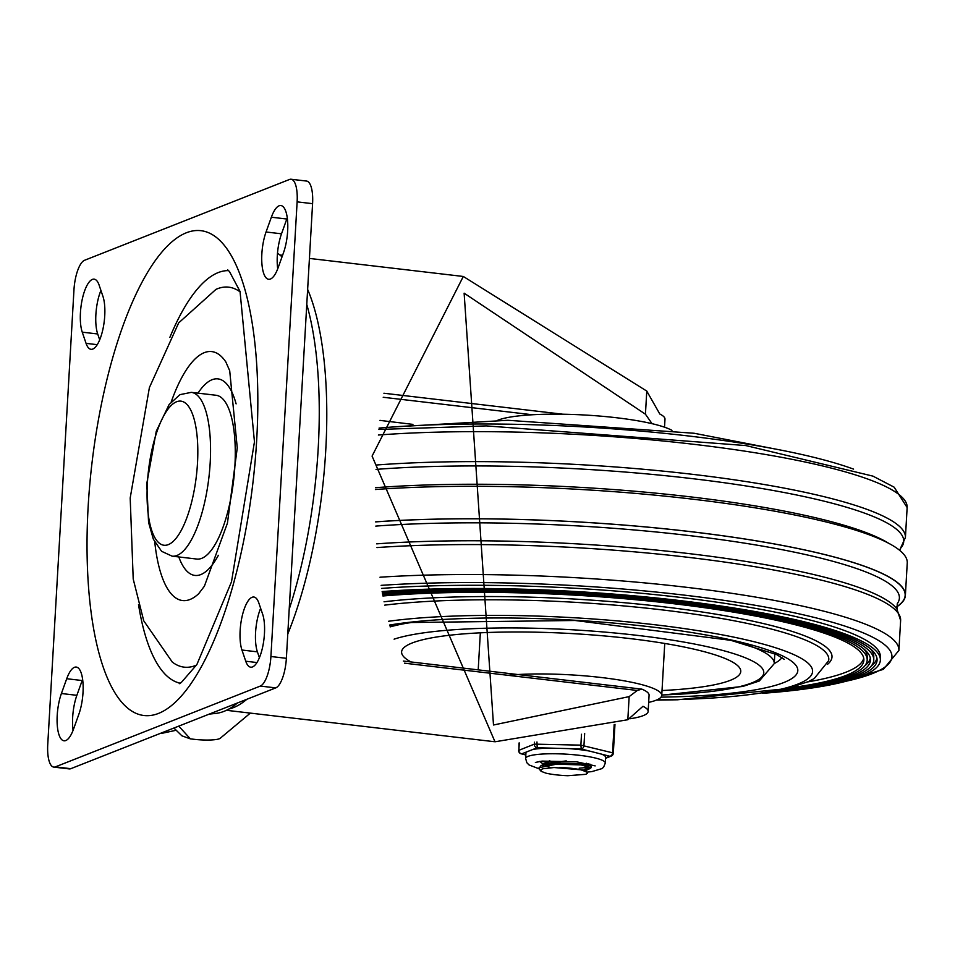 <?xml version="1.0" encoding="UTF-8"?>
<svg xmlns="http://www.w3.org/2000/svg" width="955" height="955" viewBox="0 0 955 955"><rect width="100%" height="100%" fill="white"/><g stroke="black" fill="none" stroke-linecap="round" stroke-linejoin="round"><path stroke-width="1.43" d="M652.05 423.674L645.437 414.207L464.13 293.173L493.496 725L629.154 696.613L637.283 690.465L641.891 689.14A80.805 13.37 3.3 0 1 649.078 695.204L648.147 711.439A80.805 13.37 -176.7 0 0 642.966 706.294L627.817 719.736L494.988 741.784L372.08 456.096L463.306 276.461L646.774 391.073L659.81 414.028A80.805 13.37 3.3 0 1 664.99 419.161L664.537 427.183M403.368 661.051L641.891 689.14M250.341 713.099L220.211 738.287A19.792 3.271 3.3 0 1 193.949 739.289L190.379 738.872L178.752 726.122M173.917 728.032L181.904 735.827L190.379 738.872M629.882 718.769A80.805 13.37 -176.7 0 0 648.147 711.439M379.935 420.367A73.058 12.081 3.3 0 1 382.943 420.749L412.93 424.39M629.154 696.613L627.817 719.736M646.774 391.073L645.437 414.207M209.241 714.113L215.973 713.385A234.178 77.785 -83.3 0 0 224.031 711.344A234.178 77.785 -83.3 0 0 237.509 702.964M289.186 609.302A234.178 77.785 -83.3 0 0 306.77 304.43M282.023 256.871A234.178 77.785 -83.3 0 0 277.487 253.23M161.109 733.082L161.228 733.106A19.792 10.063 -81 0 0 163.198 733.046L161.777 732.819M175.995 730.3L163.198 733.046M78.823 714.352L73.523 729.131A29.689 9.86 96.7 0 1 64.009 740.805A29.689 9.86 96.7 0 1 57.181 723.938A29.689 9.86 96.7 0 1 61.407 693.509L66.719 678.73A29.689 9.86 96.7 0 1 76.221 667.056A29.689 9.86 96.7 0 1 83.049 683.923A29.689 9.86 96.7 0 1 78.823 714.352M82.619 679.315A29.689 9.86 -83.3 0 0 82.166 680.533L76.866 695.324A29.689 9.86 -83.3 0 0 73.069 730.348M99.117 285.115L102.925 296.313A29.689 9.86 96.7 0 1 102.794 329.773A29.689 9.86 96.7 0 1 91.035 349.315A29.689 9.86 96.7 0 1 86.057 343.358L82.249 332.161A29.689 9.86 96.7 0 1 82.381 298.7A29.689 9.86 96.7 0 1 94.139 279.158A29.689 9.86 96.7 0 1 99.117 285.115M100.932 290.427A29.689 9.86 -83.3 0 0 97.697 333.975L99.69 339.849M260.631 608.299A29.689 9.86 -83.3 0 0 257.396 651.847L259.402 657.72M245.757 661.23L241.949 650.033A29.689 9.86 96.7 0 1 242.081 616.572A29.689 9.86 96.7 0 1 253.851 597.03A29.689 9.86 96.7 0 1 258.829 602.987L262.637 614.184A29.689 9.86 96.7 0 1 262.506 647.645A29.689 9.86 96.7 0 1 250.735 667.187A29.689 9.86 96.7 0 1 245.757 661.23L256.967 662.543M287.264 217.8A29.689 9.86 -83.3 0 0 286.81 219.017L281.51 233.808A29.689 9.86 -83.3 0 0 277.714 268.832M266.051 231.993L271.363 217.215A29.689 9.86 96.7 0 1 280.865 205.54A29.689 9.86 96.7 0 1 287.694 222.396A29.689 9.86 96.7 0 1 283.468 252.824L278.168 267.615A29.689 9.86 96.7 0 1 268.653 279.29A29.689 9.86 96.7 0 1 261.825 262.422A29.689 9.86 96.7 0 1 266.051 231.993L281.51 233.808M180.232 683.207A207.796 69.023 96.7 0 1 138.523 604.634M169.847 337.425A207.796 69.023 96.7 0 1 228.591 270.635M171.232 401.888A125.332 41.626 96.7 0 1 225.834 361.945A125.332 41.626 96.7 0 1 225.858 361.981M198.7 593.7A125.332 41.626 96.7 0 1 198.664 593.724A125.332 41.626 96.7 0 1 154.782 542.249M178.788 556.932A98.95 32.864 -83.3 0 0 218.373 555.297M236.112 403.881A98.95 32.864 -83.3 0 0 197.983 393.15M196.491 665.122A191.298 63.543 96.7 0 1 172.282 662.066L143.739 620.81L133.211 579.017L130.19 497.997L149.398 387.587L178.669 322.897L215.973 289.365A191.298 63.543 96.7 0 1 240.242 291.991M216.033 395.263A82.452 27.385 96.7 0 1 233.629 480.341A82.452 27.385 96.7 0 1 196.826 559.057L172.103 556.156A82.452 27.385 -83.3 0 0 208.906 477.452A82.452 27.385 -83.3 0 0 191.31 392.362L216.033 395.263M270.91 656.503A26.382 8.762 96.7 0 1 260.309 686.072L55.366 766.877A26.382 8.762 96.7 0 1 53.79 767.104A26.382 8.762 96.7 0 1 47.75 744.482L73.965 289.843A26.382 8.762 96.7 0 1 84.577 260.273L289.52 179.468A26.382 8.762 96.7 0 1 291.096 179.242A26.382 8.762 96.7 0 1 297.124 201.863L270.91 656.503L286.369 658.317L312.583 203.666A26.382 8.762 -83.3 0 0 306.543 181.056L291.096 179.242M53.79 767.104L69.238 768.906A26.382 8.762 -83.3 0 0 70.813 768.679L275.756 687.887A26.382 8.762 -83.3 0 0 286.369 658.317M375.422 489.521A329.833 54.554 3.3 0 1 723.842 503.154A329.833 54.554 3.3 0 1 907.25 562.949L905.376 595.431A329.833 54.554 3.3 0 1 896.482 607.034M375.637 521.848A329.833 54.554 3.3 0 1 723.15 535.791A329.833 54.554 3.3 0 1 905.376 595.431M381.618 588.411A308.393 51.009 3.3 0 1 706.64 600.743A308.393 51.009 3.3 0 1 880.367 656.443L880.379 659.702A308.584 51.045 3.3 0 1 861.374 676.331A308.584 51.045 3.3 0 1 762.544 693.33M382.143 591.551A308.584 51.045 3.3 0 1 707.022 604.026A308.584 51.045 3.3 0 1 880.379 659.702M382.298 592.434A305.29 50.496 3.3 0 1 704.492 604.479A305.29 50.496 3.3 0 1 877.084 659.702A305.29 50.496 3.3 0 1 858.282 676.164A305.29 50.496 3.3 0 1 768.93 692.315M876.917 658.067A305.099 50.472 3.3 0 1 871.426 665.85M870.363 648.791A301.804 49.923 3.3 0 1 873.777 656.467L873.777 659.714A301.995 49.958 3.3 0 1 855.179 675.997A301.995 49.958 3.3 0 1 774.899 691.241M382.442 593.318A301.995 49.958 3.3 0 1 701.973 604.933A301.995 49.958 3.3 0 1 873.777 659.714M382.597 594.201A298.712 49.409 3.3 0 1 699.43 605.386A298.712 49.409 3.3 0 1 870.483 659.726A298.712 49.409 3.3 0 1 852.087 675.83A298.712 49.409 3.3 0 1 780.486 690.131M870.315 658.091A298.509 49.373 3.3 0 1 864.908 665.695M863.869 649.006A295.214 48.836 3.3 0 1 867.176 656.479L867.188 659.738A295.417 48.86 3.3 0 1 848.995 675.663A295.417 48.86 3.3 0 1 785.714 688.961M382.764 595.084A295.417 48.86 3.3 0 1 696.887 605.852A295.417 48.86 3.3 0 1 867.188 659.738M382.919 595.98A292.123 48.323 3.3 0 1 694.333 606.306A292.123 48.323 3.3 0 1 863.881 659.738A292.123 48.323 3.3 0 1 845.903 675.495A292.123 48.323 3.3 0 1 790.609 687.731M863.714 658.102A291.932 48.287 3.3 0 1 845.903 672.225A291.932 48.287 3.3 0 1 807.727 681.906M781.942 657.541A211.091 34.917 3.3 0 1 774.254 663.522M379.063 428.091A308.584 51.045 3.3 0 1 853.567 469.12M648.66 702.391A92.349 15.28 -176.7 0 0 661.743 695.419A92.349 15.28 -176.7 0 0 607.38 678.265A92.349 15.28 -176.7 0 0 507.738 675.28M662.018 690.537A169.859 28.101 -176.7 0 0 740.662 670.159A169.859 28.101 -176.7 0 0 572.797 633.631A169.859 28.101 -176.7 0 0 401.852 650.63A169.859 28.101 -176.7 0 0 411.008 661.946M661.755 695.156L742.859 686.43L759.309 680.987L774.254 663.618L774.815 653.877A202.842 33.556 -176.7 0 0 774.815 653.745M671.962 430.359A92.349 15.28 -176.7 0 0 585.403 415.055A92.349 15.28 -176.7 0 0 497.651 420.307M586.215 770.243L554.031 767.534L542.655 768.787L540.614 770.112L541.628 771.509L540.828 771.007L539.014 768.799L539.742 767.557L556.55 764.167L581.106 764.931L591.085 767.736L584.758 769.229M543.956 764.573L539.635 761.422M579.172 768.178L590.572 767.116M567.664 775.723L585.773 774.326L587.444 773.299L587.182 772.285L582.407 770.291A21.261 3.522 -176.7 0 0 559.26 767.569M549.782 760.61L543.992 763.893M545.52 765.552L550.665 767.665M566.255 760.908L545.615 763.463L544.111 764.609M552.909 761.672L558.603 762.878M591.109 766.71L590.644 765.922L581.404 763.761L556.884 762.961L540.96 765.671L539.205 768.166M586.609 771.843L582.407 770.291M541.628 771.509L546.033 773.18A25.94 4.286 -176.7 0 0 567.64 775.711M525.835 754.88L521.764 753.841A3.295 3.068 -111.5 0 1 518.863 750.224L519.281 742.942M520.069 753.077A3.295 2.483 -75.7 0 0 521.144 753.782A3.295 2.483 -75.7 0 0 521.764 753.841L537.211 747.753L536.961 741.963M587.003 772.117L591.849 771.616L601.984 768.596L603.608 767.163L605.315 763.033L605.637 757.351A39.907 6.601 -176.7 0 0 601.626 754.163L589.45 751.06A39.907 6.601 -176.7 0 0 579.578 749.615A39.907 6.601 -176.7 0 0 568.607 748.613L549.853 748.099A39.907 6.601 -176.7 0 0 532.783 749.496M526.205 752.086A39.907 6.601 -176.7 0 0 525.954 752.755L525.632 758.437L526.85 762.735L529.082 764.967L539.014 768.763L539.086 767.605M568.607 748.613L581.249 748.959A3.295 2.483 -75.7 0 0 583.959 745.509L584.663 733.452M601.626 754.163L609.827 756.264A3.295 3.068 68.5 0 0 611.224 756.085L605.589 758.306M588.972 763.869A28.364 4.691 3.3 0 1 587.695 764.084M552.145 763.308A28.364 4.691 3.3 0 1 547.979 762.627M545.329 762.09A28.364 4.691 3.3 0 1 541.76 761.147M287.765 634.036A229.236 76.137 -83.3 0 0 325.727 450.665A229.236 76.137 -83.3 0 0 307.629 289.389M228.913 709.016A229.236 76.137 -83.3 0 0 246.879 699.263M562.901 414.219L383.91 393.233M383.218 397.268L532.413 414.757M404.454 663.176L637.283 690.465M66.719 678.73L82.166 680.533M61.407 693.509L76.866 695.324M82.249 332.161L97.697 333.975M86.057 343.358L97.255 344.671M241.949 650.033L257.396 651.847M271.363 217.215L286.81 219.017M256.692 439.957A244.074 81.068 -83.3 0 0 142.307 281.665A244.074 81.068 -83.3 0 0 118.313 697.902A244.074 81.068 -83.3 0 0 256.692 439.957M147.392 483.051A72.568 24.102 96.7 0 1 188.529 406.364A72.568 24.102 96.7 0 1 181.39 530.109A72.568 24.102 96.7 0 1 147.392 483.051M260.309 686.072L275.756 687.887M297.124 201.863L312.583 203.666M70.813 768.679L55.366 766.877M376.7 543.849A325.082 53.767 3.3 0 1 699.585 554.891A325.082 53.767 3.3 0 1 896.888 608.944L900.625 620.475A326.526 54.017 3.3 0 0 720.655 561.492A326.526 54.017 3.3 0 0 376.962 547.573M375.781 526.098A323.996 53.587 3.3 0 1 733.571 541.461A323.996 53.587 3.3 0 1 897.282 603.644L896.972 609.075M375.446 487.707A323.996 53.587 3.3 0 1 888.675 543.288M376.019 469.394A325.082 53.767 3.3 0 1 740.006 485.021A325.082 53.767 3.3 0 1 900.458 548.445M375.637 521.896A329.594 54.519 3.3 0 1 754.498 540.554A329.594 54.519 3.3 0 1 896.482 606.867M379.983 577.214A326.526 54.017 3.3 0 1 721.574 591.837A326.526 54.017 3.3 0 1 898.906 650.439L900.625 620.475M381.14 585.355A319.949 52.919 3.3 0 1 763.463 606.735A319.949 52.919 3.3 0 1 872.249 673.657A319.949 52.919 3.3 0 1 846.237 681.202M384.029 601.793A260.106 43.023 3.3 0 1 690.787 610.329A260.106 43.023 3.3 0 1 827.448 664.382M384.722 605.136A257.05 42.521 3.3 0 1 670.852 610.961A257.05 42.521 3.3 0 1 828.618 660.717L814.245 678.539L808.455 681.572L787.23 688.591L677.441 699.788L656.419 700.099M388.566 621.263A241.603 39.967 3.3 0 1 768.906 645.723A241.603 39.967 3.3 0 1 657.004 699.848M389.604 625.048A226.753 37.508 3.3 0 1 748.911 644.255A226.753 37.508 3.3 0 1 661.015 697.15M378.371 435.026A326.526 54.017 3.3 0 1 724.272 448.182A326.526 54.017 3.3 0 1 907.143 507.559L894.167 487.181L872.942 476.127L745.903 445.579L486.322 425.894L378.92 429.452M376.222 465.025A326.526 54.017 3.3 0 1 722.302 478.109A326.526 54.017 3.3 0 1 905.412 537.522L907.143 507.559M661.767 694.977A192.946 31.921 -176.7 0 0 701.495 645.449A192.946 31.921 -176.7 0 0 394.093 639.17M774.254 663.618A202.842 33.556 -176.7 0 0 736.448 641.629M409.301 622.767A202.842 33.556 -176.7 0 0 390.141 626.886M534.43 742.178L534.311 744.136A3.295 3.068 68.5 0 0 537.211 747.753L549.853 748.099M581.5 734.252L580.879 745.139L534.311 744.136L518.661 750.403A3.295 3.295 0 0 0 521.144 753.782L525.823 754.987M605.315 763.033A39.907 6.601 -176.7 0 0 579.243 755.298A39.907 6.601 -176.7 0 0 525.632 758.437M590.668 764.287A28.364 4.691 3.3 0 1 588.71 764.716M549.173 763.666A28.364 4.691 3.3 0 1 546.391 763.129M614.172 724.642L612.549 752.803L580.879 745.139L581.249 748.959L589.45 751.06M611.224 756.085A3.295 3.295 0 0 0 613.313 753.197L612.549 752.803A3.295 2.483 104.3 0 1 609.827 756.264L605.613 757.924M518.863 750.606L519.09 742.942M226.431 710.305L494.332 741.701M279.815 254.961L282.584 255.283M309.42 258.423L462.411 276.365M179.254 683.72L181.295 682.503L196.897 664.513L231.492 581.822L254.46 441.843L240.039 291.442L229.475 271.566L227.756 269.907M225.834 361.945L229.701 370.707L237.258 447.823L227.445 523.125L204.394 586.191L198.664 593.724M172.103 556.156L161.598 551.31L153.349 539.205L148.562 522.349L146.784 483.564L156.262 431.266L169.131 404.514L179.958 394.642L191.31 392.362M899.753 550.402L900.47 548.433M841.283 682.455L883.339 669.36L898.906 650.439M389.783 625.644L411.533 622.505L575.065 620.487L730.862 640.327L776.594 654.569L784.318 659.404M391.526 427.076L507.905 420.284L694.142 433.26L776.618 449.28M905.412 537.522L900.374 548.54M480.341 632.831L478.204 669.825M664.74 643.455L661.743 695.419M586.227 770.124L586.143 771.545M544.004 763.618L543.944 764.645M586.286 763.2L590.644 765.922M545.615 763.463L540.96 765.671M590.548 768.286L585.893 770.494M591.121 766.543L591.05 767.725M595.168 765.898L576.581 761.815L542.142 761.099L535.385 762.448M614.972 724.367L613.313 753.197"/></g></svg>
